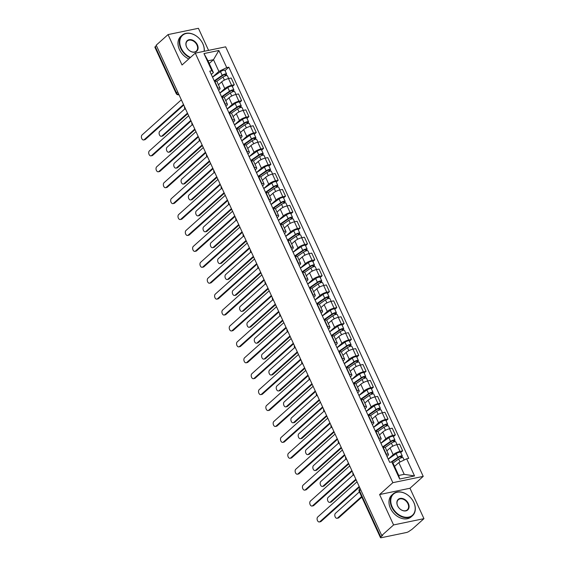 <?xml version="1.0" encoding="UTF-8"?>
<svg xmlns="http://www.w3.org/2000/svg" width="566" height="566" viewBox="0 0 566 566"><rect width="100%" height="100%" fill="white"/><g stroke="black" fill="none" stroke-linecap="round" stroke-linejoin="round"><path stroke-width="0.85" d="M208.571 50.381L198.411 28.3L168.045 34.59L156.209 45.181L381.746 535.535L393.582 524.944L423.955 518.654L409.968 488.253L423.227 476.381L225.657 46.837L195.284 53.133L392.854 482.678L379.595 494.543L393.582 524.944M423.955 518.654L412.119 529.245L409.395 531.078A2.328 0.623 155.3 0 1 406.43 532.507L381.371 537.7A2.328 0.623 155.3 0 1 380.444 537.608L359.184 491.387A2.328 0.623 -24.7 0 1 359.53 490.786L380.791 537A2.328 0.623 155.3 0 0 380.444 537.608M168.045 34.59L182.026 64.998L195.284 53.133M177.667 91.834L176.514 92.866A2.328 0.623 -24.7 0 0 176.168 93.475L154.907 47.254A2.328 0.623 -24.7 0 1 155.254 46.645L176.514 92.866A2.328 1.698 48.2 0 0 178.927 94.572M156.407 45.613L155.254 46.645M380.791 537L382.637 535.351L381.746 535.535M388.226 459.111L393.165 454.696A5.363 1.429 -24.7 0 1 399.971 451.406L402.674 450.84L399.575 444.112L396.872 444.671A5.363 1.429 155.3 0 0 390.066 447.961L386.826 450.861M388.467 454.434L385.368 447.699A5.363 1.429 155.3 0 0 383.239 447.494L386.33 454.229A5.363 1.429 -24.7 0 1 388.467 454.434A5.363 1.429 -24.7 0 1 387.675 455.835L386.995 456.437M400.721 452.588L402.674 450.84M380.904 443.199L385.842 438.777A5.363 1.429 -24.7 0 1 392.648 435.487L395.351 434.929L392.252 428.193L389.55 428.752A5.363 1.429 155.3 0 0 382.743 432.042L379.503 434.943M378.689 438.381L379.015 438.31A5.363 1.429 -24.7 0 1 381.144 438.516A5.363 1.429 -24.7 0 1 380.352 439.916L379.673 440.525M393.398 436.676L395.351 434.929M381.144 438.516L378.053 431.787A5.363 1.429 155.3 0 0 375.916 431.575L375.591 431.646M373.581 427.28L378.52 422.859A5.363 1.429 -24.7 0 1 385.326 419.569L388.028 419.01L384.93 412.274L382.234 412.833A5.363 1.429 155.3 0 0 375.421 416.13L372.18 419.024M371.367 422.462L371.692 422.392A5.363 1.429 -24.7 0 1 373.829 422.604A5.363 1.429 -24.7 0 1 373.029 423.998L372.35 424.606M386.076 420.757L388.028 419.01M373.829 422.604L370.73 415.868A5.363 1.429 155.3 0 0 368.593 415.663L368.268 415.727M366.259 411.362L371.197 406.947A5.363 1.429 -24.7 0 1 378.01 403.65L380.706 403.091L377.614 396.363L374.911 396.922A5.363 1.429 155.3 0 0 368.105 400.212L364.858 403.112M364.044 406.544L364.37 406.48A5.363 1.429 -24.7 0 1 366.506 406.685A5.363 1.429 -24.7 0 1 365.707 408.079L365.035 408.687M378.753 404.839L380.706 403.091M366.506 406.685L363.407 399.95A5.363 1.429 155.3 0 0 361.271 399.745L360.945 399.808M358.943 395.45L363.881 391.028A5.363 1.429 -24.7 0 1 370.688 387.738L373.39 387.179L370.291 380.444L367.589 381.003A5.363 1.429 155.3 0 0 360.783 384.293L357.542 387.194M356.721 390.632L357.047 390.561A5.363 1.429 -24.7 0 1 359.184 390.766A5.363 1.429 -24.7 0 1 358.391 392.167L357.712 392.769M371.438 388.927L373.39 387.179M359.184 390.766L356.085 384.038A5.363 1.429 155.3 0 0 353.955 383.826L353.63 383.897M351.62 379.531L356.559 375.109A5.363 1.429 -24.7 0 1 363.365 371.82L366.068 371.261L362.969 364.525L360.266 365.084A5.363 1.429 155.3 0 0 353.46 368.374L350.22 371.275M349.406 374.713L349.731 374.642A5.363 1.429 -24.7 0 1 351.861 374.855A5.363 1.429 -24.7 0 1 351.069 376.248L350.389 376.857M364.115 373.008L366.068 371.261M351.861 374.855L348.769 368.119A5.363 1.429 155.3 0 0 346.633 367.907L346.307 367.978M344.298 363.613L349.236 359.198A5.363 1.429 -24.7 0 1 356.042 355.901L358.745 355.342L355.646 348.606L352.951 349.172A5.363 1.429 155.3 0 0 346.137 352.462L342.897 355.363M342.083 358.794L342.409 358.731A5.363 1.429 -24.7 0 1 344.545 358.936A5.363 1.429 -24.7 0 1 343.746 360.33L343.067 360.938M356.792 357.089L358.745 355.342M344.545 358.936L341.447 352.201A5.363 1.429 155.3 0 0 339.31 351.995L338.984 352.059M336.975 347.694L341.914 343.279A5.363 1.429 -24.7 0 1 348.727 339.989L351.422 339.43L348.331 332.695L345.628 333.254A5.363 1.429 155.3 0 0 338.822 336.544L335.574 339.444M334.761 342.876L335.086 342.812A5.363 1.429 -24.7 0 1 337.223 343.017A5.363 1.429 -24.7 0 1 336.423 344.418L335.751 345.019M349.47 341.178L351.422 339.43M337.223 343.017L334.124 336.282A5.363 1.429 155.3 0 0 331.987 336.077L331.662 336.147M329.66 331.782L334.598 327.36A5.363 1.429 -24.7 0 1 341.404 324.07L344.107 323.511L341.008 316.776L338.305 317.335A5.363 1.429 155.3 0 0 331.499 320.625L328.259 323.526M327.438 326.964L327.764 326.893A5.363 1.429 -24.7 0 1 329.9 327.106A5.363 1.429 -24.7 0 1 329.108 328.499L328.429 329.108M342.154 325.259L344.107 323.511M329.9 327.106L326.801 320.37A5.363 1.429 155.3 0 0 324.672 320.158L324.346 320.229M322.337 315.863L327.275 311.442A5.363 1.429 -24.7 0 1 334.082 308.152L336.784 307.593L333.685 300.857L330.983 301.416A5.363 1.429 155.3 0 0 324.176 304.713L320.936 307.614M320.123 311.045L320.448 310.975A5.363 1.429 -24.7 0 1 322.578 311.187A5.363 1.429 -24.7 0 1 321.785 312.581L321.106 313.189M334.831 309.34L336.784 307.593M322.578 311.187L319.486 304.451A5.363 1.429 155.3 0 0 317.349 304.246L317.024 304.31M315.014 299.945L319.953 295.53A5.363 1.429 -24.7 0 1 326.759 292.233L329.462 291.674L326.363 284.946L323.667 285.505A5.363 1.429 155.3 0 0 316.854 288.794L313.614 291.695M312.8 295.127L313.125 295.063A5.363 1.429 -24.7 0 1 315.262 295.268A5.363 1.429 -24.7 0 1 314.463 296.662L313.783 297.27M327.509 293.421L329.462 291.674M315.262 295.268L312.163 288.533A5.363 1.429 155.3 0 0 310.026 288.327L309.701 288.398M307.692 284.033L312.63 279.611A5.363 1.429 -24.7 0 1 319.443 276.321L322.139 275.762L319.047 269.027L316.344 269.586A5.363 1.429 155.3 0 0 309.538 272.876L306.298 275.776M305.477 279.215L305.803 279.144A5.363 1.429 -24.7 0 1 307.939 279.349A5.363 1.429 -24.7 0 1 307.14 280.75L306.468 281.359M320.186 277.51L322.139 275.762M307.939 279.349L304.841 272.621A5.363 1.429 155.3 0 0 302.704 272.409L302.378 272.479M300.376 268.114L305.315 263.692A5.363 1.429 -24.7 0 1 312.121 260.402L314.823 259.844L311.725 253.108L309.022 253.667A5.363 1.429 155.3 0 0 302.216 256.964L298.975 259.858M298.155 263.296L298.48 263.225A5.363 1.429 -24.7 0 1 300.617 263.438A5.363 1.429 -24.7 0 1 299.824 264.831L299.145 265.44M312.871 261.591L314.823 259.844M300.617 263.438L297.518 256.702A5.363 1.429 155.3 0 0 295.388 256.497L295.063 256.561M293.054 252.195L297.992 247.781A5.363 1.429 -24.7 0 1 304.798 244.484L307.501 243.925L304.402 237.196L301.699 237.755A5.363 1.429 155.3 0 0 294.893 241.045L291.653 243.946M290.839 247.377L291.165 247.314A5.363 1.429 -24.7 0 1 293.294 247.519A5.363 1.429 -24.7 0 1 292.502 248.913L291.823 249.521M305.548 245.672L307.501 243.925M293.294 247.519L290.202 240.783A5.363 1.429 155.3 0 0 288.066 240.578L287.74 240.642M285.731 236.284L290.669 231.862A5.363 1.429 -24.7 0 1 297.475 228.572L300.178 228.013L297.079 221.278L294.384 221.837A5.363 1.429 155.3 0 0 287.57 225.126L284.33 228.027M283.516 231.459L283.842 231.395A5.363 1.429 -24.7 0 1 285.979 231.6A5.363 1.429 -24.7 0 1 285.179 233.001L284.5 233.602M298.225 229.761L300.178 228.013M285.979 231.6L282.88 224.872A5.363 1.429 155.3 0 0 280.743 224.66L280.418 224.73M278.408 220.365L283.347 215.943A5.363 1.429 -24.7 0 1 290.16 212.653L292.855 212.094L289.764 205.359L287.061 205.918A5.363 1.429 155.3 0 0 280.255 209.208L277.015 212.109M276.194 215.547L276.519 215.476A5.363 1.429 -24.7 0 1 278.656 215.688A5.363 1.429 -24.7 0 1 277.856 217.082L277.184 217.691M290.903 213.842L292.855 212.094M278.656 215.688L275.557 208.953A5.363 1.429 155.3 0 0 273.42 208.741L273.095 208.812M271.093 204.446L276.031 200.031A5.363 1.429 -24.7 0 1 282.837 196.735L285.54 196.176L282.441 189.44L279.738 189.999A5.363 1.429 155.3 0 0 272.932 193.296L269.692 196.197M268.871 199.628L269.197 199.565A5.363 1.429 -24.7 0 1 271.333 199.77A5.363 1.429 -24.7 0 1 270.541 201.163L269.862 201.772M283.587 197.923L285.54 196.176M271.333 199.77L268.234 193.034A5.363 1.429 155.3 0 0 266.105 192.829L265.779 192.893M263.77 188.528L268.709 184.113A5.363 1.429 -24.7 0 1 275.515 180.823L278.217 180.257L275.118 173.529L272.416 174.087A5.363 1.429 155.3 0 0 265.61 177.377L262.369 180.278M261.556 183.709L261.881 183.646A5.363 1.429 -24.7 0 1 264.011 183.851A5.363 1.429 -24.7 0 1 263.218 185.252L262.539 185.853M276.265 182.004L278.217 180.257M264.011 183.851L260.919 177.116A5.363 1.429 155.3 0 0 258.782 176.91L258.457 176.981M256.448 172.616L261.386 168.194A5.363 1.429 -24.7 0 1 268.192 164.904L270.895 164.345L267.796 157.61L265.1 158.169A5.363 1.429 155.3 0 0 258.287 161.459L255.047 164.359M254.233 167.798L254.559 167.727A5.363 1.429 -24.7 0 1 256.695 167.939A5.363 1.429 -24.7 0 1 255.896 169.333L255.216 169.941M268.942 166.093L270.895 164.345M256.695 167.939L253.596 161.204A5.363 1.429 155.3 0 0 251.46 160.992L251.134 161.062M249.125 156.697L254.063 152.275A5.363 1.429 -24.7 0 1 260.876 148.985L263.572 148.426L260.48 141.691L257.778 142.25A5.363 1.429 155.3 0 0 250.971 145.547L247.731 148.448M246.91 151.879L247.236 151.808A5.363 1.429 -24.7 0 1 249.373 152.021A5.363 1.429 -24.7 0 1 248.573 153.414L247.901 154.023M261.619 150.174L263.572 148.426M249.373 152.021L246.274 145.285A5.363 1.429 155.3 0 0 244.137 145.08L243.812 145.144M241.809 140.778L246.748 136.364A5.363 1.429 -24.7 0 1 253.554 133.067L256.257 132.508L253.158 125.779L250.455 126.338A5.363 1.429 155.3 0 0 243.649 129.628L240.409 132.529M239.588 135.96L239.913 135.897A5.363 1.429 -24.7 0 1 242.05 136.102A5.363 1.429 -24.7 0 1 241.257 137.496L240.578 138.104M254.304 134.255L256.257 132.508M242.05 136.102L238.951 129.366A5.363 1.429 155.3 0 0 236.821 129.161L236.496 129.225M234.487 124.867L239.425 120.445A5.363 1.429 -24.7 0 1 246.231 117.155L248.934 116.596L245.835 109.861L243.132 110.42A5.363 1.429 155.3 0 0 236.326 113.709L233.086 116.61M232.272 120.049L232.598 119.978A5.363 1.429 -24.7 0 1 234.727 120.183A5.363 1.429 -24.7 0 1 233.935 121.584L233.256 122.185M246.981 118.344L248.934 116.596M234.727 120.183L231.635 113.455A5.363 1.429 155.3 0 0 229.499 113.242L229.173 113.313M227.164 108.948L232.102 104.526A5.363 1.429 -24.7 0 1 238.909 101.236L241.611 100.677L238.512 93.942L235.817 94.501A5.363 1.429 155.3 0 0 229.004 97.791L225.763 100.691M224.95 104.13L225.275 104.059A5.363 1.429 -24.7 0 1 227.412 104.271A5.363 1.429 -24.7 0 1 226.612 105.665L225.933 106.274M239.659 102.425L241.611 100.677M227.412 104.271L224.313 97.536A5.363 1.429 155.3 0 0 222.176 97.331L221.851 97.394M219.841 93.029L224.78 88.614A5.363 1.429 -24.7 0 1 231.593 85.317L234.289 84.758L231.197 78.023L228.494 78.589A5.363 1.429 155.3 0 0 221.688 81.879L218.448 84.78M217.627 88.211L217.952 88.147A5.363 1.429 -24.7 0 1 220.089 88.353A5.363 1.429 -24.7 0 1 219.29 89.746L218.618 90.355M232.336 86.506L234.289 84.758M220.089 88.353L216.99 81.617A5.363 1.429 155.3 0 0 214.854 81.412L214.528 81.476M398.811 462.599L406.657 458.807L414.538 475.949L399.667 479.027L391.778 461.891L393.32 463.738L398.719 475.468L404.209 474.336L398.811 462.599L394.552 466.412M209.229 63.498L213.488 59.685L208.005 60.824L213.396 72.554L211.854 70.708L209.774 71.139L389.698 462.323L391.778 461.891M211.854 70.708L203.972 53.565L218.851 50.487L226.733 67.623L218.886 71.415L213.488 59.685L218.851 50.487M406.657 458.807L408.737 458.375L228.813 67.191L226.733 67.623M423.227 476.381L392.854 482.678M409.968 488.253L379.595 494.543M212.526 77.11L218.886 71.415M213.396 72.554L211.295 74.436M225.02 70.594L228.813 67.191M414.538 475.949L404.209 474.336M399.667 479.027L398.719 475.468M208.005 60.824L203.972 53.565M359.46 487.071L321.056 521.442A2.681 1.691 78.3 0 1 320.519 521.718L319.373 521.958A2.681 1.691 -101.7 0 0 319.903 521.675L359.198 486.512M357.04 481.815L317.745 516.984A2.681 1.691 -101.7 0 0 317.293 520.126A2.681 1.691 -101.7 0 0 319.373 521.958M392.825 463.144L398.697 459.054A2.915 0.778 -24.7 0 1 401.4 457.767A2.915 0.778 -24.7 0 1 403.091 457.745L404.138 460.024M391.927 462.061L398.804 457.271A1.401 0.375 -24.7 0 1 400.105 456.649A1.401 0.375 -24.7 0 1 400.912 456.642A1.401 0.375 -24.7 0 1 400.707 457.003L401.096 457.859M359.41 491.875L335.454 513.312A2.681 1.691 -101.7 0 0 335.001 516.454A2.681 1.691 -101.7 0 0 337.081 518.286A2.681 1.691 -101.7 0 0 337.619 518.01L361.568 496.573M391.148 462.019L397.898 457.321A2.915 0.778 -24.7 0 1 400.601 456.033A2.915 0.778 -24.7 0 1 402.292 456.012A2.915 0.778 -24.7 0 1 401.86 456.769L402.228 457.576M388.255 459.182L396.207 453.642A2.915 0.778 -24.7 0 1 398.91 452.354A2.915 0.778 -24.7 0 1 400.601 452.333L402.292 456.012M361.83 497.132L338.765 517.77A2.681 1.691 78.3 0 1 338.235 518.046L337.081 518.286M400.502 456.564L400.707 457.003L401.86 456.769M352.137 471.153L313.734 505.523A2.681 1.691 78.3 0 1 313.203 505.799L312.05 506.039A2.681 1.691 -101.7 0 0 312.588 505.763L351.875 470.594M349.717 465.903L310.43 501.066A2.681 1.691 -101.7 0 0 309.97 504.207A2.681 1.691 -101.7 0 0 312.05 506.039M344.814 455.241L306.418 489.604A2.681 1.691 78.3 0 1 305.881 489.88L304.727 490.121A2.681 1.691 -101.7 0 0 305.265 489.845L344.56 454.675M342.402 449.984L303.107 485.154A2.681 1.691 -101.7 0 0 302.647 488.295A2.681 1.691 -101.7 0 0 304.727 490.121M385.135 447.48L391.375 443.136A2.915 0.778 -24.7 0 1 394.077 441.848A2.915 0.778 -24.7 0 1 395.768 441.827L397.056 444.628M382.828 447.381L391.488 441.353A1.401 0.375 -24.7 0 1 392.783 440.737A1.401 0.375 -24.7 0 1 393.596 440.723A1.401 0.375 -24.7 0 1 393.384 441.091L393.78 441.947M353.325 474.853L328.139 497.401A2.681 1.691 -101.7 0 0 327.679 500.542A2.681 1.691 -101.7 0 0 329.759 502.367A2.681 1.691 -101.7 0 0 330.296 502.092L355.844 479.225M382.623 446.942L390.575 441.402A2.915 0.778 -24.7 0 1 393.278 440.115A2.915 0.778 -24.7 0 1 394.969 440.093A2.915 0.778 -24.7 0 1 394.537 440.85L394.912 441.664M380.932 443.27L388.892 437.73A2.915 0.778 -24.7 0 1 391.594 436.443A2.915 0.778 -24.7 0 1 393.278 436.421L394.969 440.093M356.106 479.784L331.443 501.851A2.681 1.691 78.3 0 1 330.912 502.134L329.759 502.367M393.179 440.645L393.384 441.091L394.537 440.85M377.819 431.561L384.052 427.217A2.915 0.778 -24.7 0 1 386.755 425.929A2.915 0.778 -24.7 0 1 388.446 425.908L389.733 428.717M375.506 431.462L384.165 425.434A1.401 0.375 -24.7 0 1 385.46 424.818A1.401 0.375 -24.7 0 1 386.274 424.811A1.401 0.375 -24.7 0 1 386.062 425.172L386.458 426.028M346.003 458.941L320.816 481.482A2.681 1.691 -101.7 0 0 320.363 484.623A2.681 1.691 -101.7 0 0 322.436 486.456A2.681 1.691 -101.7 0 0 322.974 486.173L348.529 463.306M375.3 431.023L383.26 425.483A2.915 0.778 -24.7 0 1 385.962 424.196A2.915 0.778 -24.7 0 1 387.646 424.175A2.915 0.778 -24.7 0 1 387.215 424.932L387.59 425.745M373.617 427.351L381.569 421.812A2.915 0.778 -24.7 0 1 384.272 420.524A2.915 0.778 -24.7 0 1 385.962 420.503L387.646 424.175M348.783 463.865L324.127 485.939A2.681 1.691 78.3 0 1 323.589 486.215L322.436 486.456M385.863 424.726L386.062 425.172L387.215 424.932M413.781 502.417A14.214 10.358 48.2 0 0 397.254 492.208A14.214 10.358 48.2 0 0 392.174 506.895A14.214 10.358 48.2 0 0 408.702 517.105A14.214 10.358 48.2 0 0 413.781 502.417M391.736 507.108A14.567 10.613 -131.8 0 1 393.087 493.962A14.567 10.613 -131.8 0 1 413.866 502.523A14.567 10.613 -131.8 0 1 412.515 515.668A14.567 10.613 -131.8 0 1 391.736 507.108M408.383 503.535A7.11 5.179 -131.8 0 1 405.843 510.879A7.11 5.179 -131.8 0 1 397.58 505.778A7.11 5.179 -131.8 0 1 400.12 498.434A7.11 5.179 -131.8 0 1 408.383 503.535M397.665 505.877A6.757 4.924 48.2 0 0 407.308 509.853A6.757 4.924 48.2 0 0 407.937 503.754A6.757 4.924 48.2 0 0 398.294 499.778A6.757 4.924 48.2 0 0 397.665 505.877M374.225 524.088A14.567 10.613 -131.8 0 1 373.779 523.182A14.567 10.613 -131.8 0 1 373.383 522.262M412.515 515.668L411.206 516.843A14.567 10.613 -131.8 0 1 390.427 508.282A14.567 10.613 -131.8 0 1 391.778 495.13L393.087 493.962M204.114 51.301A14.214 10.358 48.2 0 0 202.791 43.695A14.214 10.358 48.2 0 0 186.264 33.486A14.214 10.358 48.2 0 0 181.184 48.167A14.214 10.358 48.2 0 0 190.494 57.414M190.098 57.774A14.567 10.613 -131.8 0 1 180.745 48.386A14.567 10.613 -131.8 0 1 182.096 35.233A14.567 10.613 -131.8 0 1 202.883 43.794A14.567 10.613 -131.8 0 1 204.269 51.265M197.393 44.813A7.11 5.179 -131.8 0 1 194.853 52.157A7.11 5.179 -131.8 0 1 186.589 47.049A7.11 5.179 -131.8 0 1 189.129 39.705A7.11 5.179 -131.8 0 1 197.393 44.813M186.674 47.155A6.757 4.924 48.2 0 0 196.317 51.124A6.757 4.924 48.2 0 0 196.947 45.025A6.757 4.924 48.2 0 0 187.304 41.056A6.757 4.924 48.2 0 0 186.674 47.155M163.234 65.359A14.567 10.613 -131.8 0 1 162.789 64.453A14.567 10.613 -131.8 0 1 162.392 63.533M188.789 58.949A14.567 10.613 -131.8 0 1 179.436 49.553A14.567 10.613 -131.8 0 1 180.787 36.408L182.096 35.233M337.492 439.322L299.096 473.685A2.681 1.691 78.3 0 1 298.558 473.968L297.405 474.202A2.681 1.691 -101.7 0 0 297.942 473.926L337.237 438.763M335.079 434.065L295.785 469.235A2.681 1.691 -101.7 0 0 295.332 472.377A2.681 1.691 -101.7 0 0 297.405 474.202M330.176 423.403L291.773 457.774A2.681 1.691 78.3 0 1 291.235 458.05L290.089 458.29A2.681 1.691 -101.7 0 0 290.62 458.007L329.914 422.844M327.756 418.147L288.462 453.316A2.681 1.691 -101.7 0 0 288.009 456.458A2.681 1.691 -101.7 0 0 290.089 458.29M322.853 407.485L284.45 441.855A2.681 1.691 78.3 0 1 283.92 442.131L282.767 442.371A2.681 1.691 -101.7 0 0 283.304 442.096L322.592 406.926M320.434 402.235L281.146 437.398A2.681 1.691 -101.7 0 0 280.686 440.546A2.681 1.691 -101.7 0 0 282.767 442.371M370.497 415.649L376.737 411.305A2.915 0.778 -24.7 0 1 379.439 410.017A2.915 0.778 -24.7 0 1 381.123 409.996L382.418 412.798M368.183 415.55L376.843 409.522A1.401 0.375 -24.7 0 1 378.145 408.9A1.401 0.375 -24.7 0 1 378.951 408.893A1.401 0.375 -24.7 0 1 378.746 409.253L379.135 410.109M338.68 443.022L313.493 465.563A2.681 1.691 -101.7 0 0 313.04 468.705A2.681 1.691 -101.7 0 0 315.12 470.537A2.681 1.691 -101.7 0 0 315.651 470.261L341.206 447.388M367.985 415.104L375.937 409.572A2.915 0.778 -24.7 0 1 378.64 408.284A2.915 0.778 -24.7 0 1 380.331 408.256A2.915 0.778 -24.7 0 1 379.892 409.02L380.267 409.826M366.294 411.432L374.246 405.893A2.915 0.778 -24.7 0 1 376.949 404.605A2.915 0.778 -24.7 0 1 378.64 404.584L380.331 408.256M341.461 447.947L316.804 470.021A2.681 1.691 78.3 0 1 316.267 470.296L315.12 470.537M378.541 408.815L378.746 409.253L379.892 409.02M363.174 399.73L369.414 395.386A2.915 0.778 -24.7 0 1 372.117 394.099A2.915 0.778 -24.7 0 1 373.808 394.077L375.095 396.879M360.867 399.631L369.52 393.603A1.401 0.375 -24.7 0 1 370.822 392.988A1.401 0.375 -24.7 0 1 371.629 392.974A1.401 0.375 -24.7 0 1 371.423 393.342L371.812 394.198M331.365 427.104L306.171 449.652A2.681 1.691 -101.7 0 0 305.718 452.793A2.681 1.691 -101.7 0 0 307.798 454.618A2.681 1.691 -101.7 0 0 308.336 454.342L333.883 431.469M360.662 399.193L368.615 393.653A2.915 0.778 -24.7 0 1 371.317 392.365A2.915 0.778 -24.7 0 1 373.008 392.344A2.915 0.778 -24.7 0 1 372.577 393.101L372.944 393.915M358.971 395.514L366.924 389.981A2.915 0.778 -24.7 0 1 369.626 388.693A2.915 0.778 -24.7 0 1 371.317 388.672L373.008 392.344M334.145 432.035L309.482 454.102A2.681 1.691 78.3 0 1 308.951 454.378L307.798 454.618M371.218 392.896L371.423 393.342L372.577 393.101M355.851 383.812L362.091 379.468A2.915 0.778 -24.7 0 1 364.794 378.18A2.915 0.778 -24.7 0 1 366.485 378.159L367.773 380.968M353.545 383.713L362.205 377.685A1.401 0.375 -24.7 0 1 363.499 377.069A1.401 0.375 -24.7 0 1 364.313 377.055A1.401 0.375 -24.7 0 1 364.101 377.423L364.497 378.279M324.042 411.192L298.855 433.733A2.681 1.691 -101.7 0 0 298.395 436.874A2.681 1.691 -101.7 0 0 300.475 438.7A2.681 1.691 -101.7 0 0 301.013 438.424L326.561 415.557M353.34 383.274L361.292 377.734A2.915 0.778 -24.7 0 1 363.995 376.447A2.915 0.778 -24.7 0 1 365.686 376.425A2.915 0.778 -24.7 0 1 365.254 377.182L365.629 377.996M351.649 379.602L359.608 374.062A2.915 0.778 -24.7 0 1 362.311 372.775A2.915 0.778 -24.7 0 1 363.995 372.753L365.686 376.425M326.823 416.116L302.159 438.19A2.681 1.691 78.3 0 1 301.628 438.466L300.475 438.7M363.896 376.977L364.101 377.423L365.254 377.182M315.531 391.573L277.135 425.936A2.681 1.691 78.3 0 1 276.597 426.219L275.444 426.453A2.681 1.691 -101.7 0 0 275.982 426.177L315.276 391.007M313.118 386.316L273.824 421.486A2.681 1.691 -101.7 0 0 273.364 424.627A2.681 1.691 -101.7 0 0 275.444 426.453M348.536 367.893L354.769 363.556A2.915 0.778 -24.7 0 1 357.471 362.268A2.915 0.778 -24.7 0 1 359.162 362.24L360.45 365.049M346.222 367.801L354.882 361.773A1.401 0.375 -24.7 0 1 356.177 361.15A1.401 0.375 -24.7 0 1 356.99 361.143A1.401 0.375 -24.7 0 1 356.778 361.504L357.174 362.36M316.719 395.273L291.532 417.814A2.681 1.691 -101.7 0 0 291.08 420.955A2.681 1.691 -101.7 0 0 293.153 422.788A2.681 1.691 -101.7 0 0 293.69 422.512L319.245 399.638M346.024 367.355L353.976 361.815A2.915 0.778 -24.7 0 1 356.679 360.528A2.915 0.778 -24.7 0 1 358.363 360.507A2.915 0.778 -24.7 0 1 357.931 361.271L358.306 362.077M344.333 363.683L352.285 358.144A2.915 0.778 -24.7 0 1 354.988 356.856A2.915 0.778 -24.7 0 1 356.679 356.835L358.363 360.507M319.5 400.197L294.844 422.271A2.681 1.691 78.3 0 1 294.306 422.547L293.153 422.788M356.58 361.066L356.778 361.504L357.931 361.271M308.208 375.654L269.812 410.025A2.681 1.691 78.3 0 1 269.275 410.3L268.121 410.541A2.681 1.691 -101.7 0 0 268.659 410.258L307.954 375.095M305.796 370.397L266.501 405.567A2.681 1.691 -101.7 0 0 266.048 408.709A2.681 1.691 -101.7 0 0 268.121 410.541M341.213 351.981L347.453 347.637A2.915 0.778 -24.7 0 1 350.156 346.35A2.915 0.778 -24.7 0 1 351.84 346.328L353.134 349.13M338.9 351.882L347.559 345.854A1.401 0.375 -24.7 0 1 348.861 345.239A1.401 0.375 -24.7 0 1 349.668 345.225A1.401 0.375 -24.7 0 1 349.463 345.593L349.852 346.442M309.397 379.354L284.21 401.895A2.681 1.691 -101.7 0 0 283.757 405.044A2.681 1.691 -101.7 0 0 285.837 406.869A2.681 1.691 -101.7 0 0 286.368 406.593L311.923 383.72M338.701 351.436L346.654 345.904A2.915 0.778 -24.7 0 1 349.356 344.616A2.915 0.778 -24.7 0 1 351.047 344.595A2.915 0.778 -24.7 0 1 350.609 345.352L350.984 346.159M337.011 347.765L344.963 342.232A2.915 0.778 -24.7 0 1 347.666 340.944A2.915 0.778 -24.7 0 1 349.356 340.916L351.047 344.595M312.177 384.286L287.521 406.353A2.681 1.691 78.3 0 1 286.983 406.629L285.837 406.869M349.257 345.147L349.463 345.593L350.609 345.352M300.893 359.735L262.49 394.106A2.681 1.691 78.3 0 1 261.952 394.382L260.806 394.622A2.681 1.691 -101.7 0 0 261.336 394.346L300.631 359.177M298.473 354.486L259.178 389.649A2.681 1.691 -101.7 0 0 258.726 392.79A2.681 1.691 -101.7 0 0 260.806 394.622M333.89 336.062L340.131 331.718A2.915 0.778 -24.7 0 1 342.833 330.431A2.915 0.778 -24.7 0 1 344.524 330.41L345.812 333.211M331.584 335.963L340.237 329.936A1.401 0.375 -24.7 0 1 341.539 329.32A1.401 0.375 -24.7 0 1 342.345 329.306A1.401 0.375 -24.7 0 1 342.14 329.674L342.536 330.53M302.081 363.436L276.887 385.984A2.681 1.691 -101.7 0 0 276.434 389.125A2.681 1.691 -101.7 0 0 278.514 390.95A2.681 1.691 -101.7 0 0 279.052 390.674L304.6 367.808M331.379 335.525L339.331 329.985A2.915 0.778 -24.7 0 1 342.034 328.697A2.915 0.778 -24.7 0 1 343.725 328.676A2.915 0.778 -24.7 0 1 343.293 329.433L343.661 330.247M329.688 331.853L337.64 326.313A2.915 0.778 -24.7 0 1 340.343 325.025A2.915 0.778 -24.7 0 1 342.034 325.004L343.725 328.676M304.862 368.367L280.198 390.434A2.681 1.691 78.3 0 1 279.668 390.717L278.514 390.95M341.935 329.228L342.14 329.674L343.293 329.433M293.57 343.824L255.167 378.187A2.681 1.691 78.3 0 1 254.636 378.47L253.483 378.704A2.681 1.691 -101.7 0 0 254.021 378.428L293.308 343.258M291.15 338.567L251.863 373.737A2.681 1.691 -101.7 0 0 251.403 376.878A2.681 1.691 -101.7 0 0 253.483 378.704M326.568 320.144L332.808 315.8A2.915 0.778 -24.7 0 1 335.511 314.512A2.915 0.778 -24.7 0 1 337.202 314.491L338.489 317.3M324.261 320.052L332.921 314.024A1.401 0.375 -24.7 0 1 334.216 313.401A1.401 0.375 -24.7 0 1 335.03 313.394A1.401 0.375 -24.7 0 1 334.817 313.755L335.214 314.611M294.759 347.524L269.572 370.065A2.681 1.691 -101.7 0 0 269.112 373.206A2.681 1.691 -101.7 0 0 271.192 375.039A2.681 1.691 -101.7 0 0 271.73 374.756L297.277 351.889M324.056 319.606L332.009 314.066A2.915 0.778 -24.7 0 1 334.711 312.779A2.915 0.778 -24.7 0 1 336.402 312.757A2.915 0.778 -24.7 0 1 335.971 313.514L336.346 314.328M322.365 315.934L330.325 310.394A2.915 0.778 -24.7 0 1 333.027 309.107A2.915 0.778 -24.7 0 1 334.711 309.086L336.402 312.757M297.539 352.448L272.883 374.522A2.681 1.691 78.3 0 1 272.345 374.798L271.192 375.039M334.612 313.309L334.817 313.755L335.971 313.514M286.247 327.905L247.851 362.275A2.681 1.691 78.3 0 1 247.314 362.551L246.16 362.792A2.681 1.691 -101.7 0 0 246.698 362.509L285.993 327.346M283.835 322.648L244.54 357.818A2.681 1.691 -101.7 0 0 244.08 360.959A2.681 1.691 -101.7 0 0 246.16 362.792M319.252 304.232L325.485 299.888A2.915 0.778 -24.7 0 1 328.188 298.6A2.915 0.778 -24.7 0 1 329.879 298.579L331.167 301.381M316.939 304.133L325.599 298.105A1.401 0.375 -24.7 0 1 326.893 297.483A1.401 0.375 -24.7 0 1 327.707 297.475A1.401 0.375 -24.7 0 1 327.495 297.836L327.891 298.692M287.436 331.605L262.249 354.146A2.681 1.691 -101.7 0 0 261.796 357.288A2.681 1.691 -101.7 0 0 263.869 359.12A2.681 1.691 -101.7 0 0 264.407 358.844L289.962 335.971M316.741 303.687L324.693 298.155A2.915 0.778 -24.7 0 1 327.396 296.867A2.915 0.778 -24.7 0 1 329.079 296.846A2.915 0.778 -24.7 0 1 328.648 297.603L329.023 298.409M315.05 300.015L323.002 294.476A2.915 0.778 -24.7 0 1 325.705 293.188A2.915 0.778 -24.7 0 1 327.396 293.167L329.079 296.846M290.216 336.537L265.56 358.603A2.681 1.691 78.3 0 1 265.022 358.879L263.869 359.12M327.297 297.398L327.495 297.836L328.648 297.603M278.925 311.986L240.529 346.357A2.681 1.691 78.3 0 1 239.991 346.633L238.838 346.873A2.681 1.691 -101.7 0 0 239.376 346.597L278.67 311.427M276.512 306.737L237.218 341.899A2.681 1.691 -101.7 0 0 236.765 345.041A2.681 1.691 -101.7 0 0 238.838 346.873M311.93 288.313L318.17 283.969A2.915 0.778 -24.7 0 1 320.872 282.682A2.915 0.778 -24.7 0 1 322.556 282.66L323.851 285.462M309.623 288.214L318.276 282.186A1.401 0.375 -24.7 0 1 319.578 281.571A1.401 0.375 -24.7 0 1 320.384 281.557A1.401 0.375 -24.7 0 1 320.179 281.925L320.568 282.781M280.113 315.687L254.926 338.235A2.681 1.691 -101.7 0 0 254.474 341.376A2.681 1.691 -101.7 0 0 256.554 343.201A2.681 1.691 -101.7 0 0 257.084 342.925L282.639 320.059M309.418 287.776L317.37 282.236A2.915 0.778 -24.7 0 1 320.073 280.948A2.915 0.778 -24.7 0 1 321.764 280.927A2.915 0.778 -24.7 0 1 321.325 281.684L321.7 282.498M307.727 284.097L315.679 278.564A2.915 0.778 -24.7 0 1 318.382 277.276A2.915 0.778 -24.7 0 1 320.073 277.255L321.764 280.927M282.894 320.618L258.238 342.685A2.681 1.691 78.3 0 1 257.7 342.968L256.554 343.201M319.974 281.479L320.179 281.925L321.325 281.684M271.609 296.068L233.206 330.438A2.681 1.691 78.3 0 1 232.668 330.714L231.522 330.954A2.681 1.691 -101.7 0 0 232.053 330.678L271.347 295.509M269.19 290.818L229.895 325.981A2.681 1.691 -101.7 0 0 229.442 329.129A2.681 1.691 -101.7 0 0 231.522 330.954M304.607 272.395L310.847 268.051A2.915 0.778 -24.7 0 1 313.55 266.763A2.915 0.778 -24.7 0 1 315.241 266.742L316.528 269.55M302.301 272.296L310.953 266.268A1.401 0.375 -24.7 0 1 312.255 265.652A1.401 0.375 -24.7 0 1 313.062 265.645A1.401 0.375 -24.7 0 1 312.856 266.006L313.253 266.862M272.798 299.775L247.604 322.316A2.681 1.691 -101.7 0 0 247.151 325.457A2.681 1.691 -101.7 0 0 249.231 327.29A2.681 1.691 -101.7 0 0 249.769 327.007L275.317 304.14M302.095 271.857L310.048 266.317A2.915 0.778 -24.7 0 1 312.75 265.03A2.915 0.778 -24.7 0 1 314.441 265.008A2.915 0.778 -24.7 0 1 314.01 265.765L314.378 266.579M300.405 268.185L308.357 262.645A2.915 0.778 -24.7 0 1 311.059 261.358A2.915 0.778 -24.7 0 1 312.75 261.336L314.441 265.008M275.578 304.699L250.915 326.773A2.681 1.691 78.3 0 1 250.384 327.049L249.231 327.29M312.651 265.56L312.856 266.006L314.01 265.765M264.287 280.156L225.884 314.519A2.681 1.691 78.3 0 1 225.353 314.802L224.2 315.036A2.681 1.691 -101.7 0 0 224.737 314.76L264.032 279.59M261.867 274.899L222.58 310.069A2.681 1.691 -101.7 0 0 222.12 313.21A2.681 1.691 -101.7 0 0 224.2 315.036M297.284 256.483L303.525 252.139A2.915 0.778 -24.7 0 1 306.227 250.851A2.915 0.778 -24.7 0 1 307.918 250.83L309.206 253.632M294.978 256.384L303.638 250.356A1.401 0.375 -24.7 0 1 304.933 249.733A1.401 0.375 -24.7 0 1 305.746 249.726A1.401 0.375 -24.7 0 1 305.534 250.087L305.93 250.943M265.475 283.856L240.288 306.397A2.681 1.691 -101.7 0 0 239.828 309.538A2.681 1.691 -101.7 0 0 241.908 311.371A2.681 1.691 -101.7 0 0 242.446 311.095L267.994 288.221M294.773 255.938L302.725 250.405A2.915 0.778 -24.7 0 1 305.428 249.111A2.915 0.778 -24.7 0 1 307.119 249.09A2.915 0.778 -24.7 0 1 306.687 249.854L307.062 250.66M293.082 252.266L301.041 246.726A2.915 0.778 -24.7 0 1 303.744 245.439A2.915 0.778 -24.7 0 1 305.428 245.418L307.119 249.09M268.256 288.78L243.599 310.854A2.681 1.691 78.3 0 1 243.062 311.13L241.908 311.371M305.329 249.648L305.534 250.087L306.687 249.854M256.964 264.237L218.568 298.607A2.681 1.691 78.3 0 1 218.03 298.883L216.877 299.124A2.681 1.691 -101.7 0 0 217.415 298.841L256.709 263.678M254.551 258.98L215.257 294.15A2.681 1.691 -101.7 0 0 214.797 297.291A2.681 1.691 -101.7 0 0 216.877 299.124M289.969 240.564L296.202 236.22A2.915 0.778 -24.7 0 1 298.912 234.932A2.915 0.778 -24.7 0 1 300.596 234.911L301.883 237.713M287.655 240.465L296.315 234.437A1.401 0.375 -24.7 0 1 297.61 233.822A1.401 0.375 -24.7 0 1 298.423 233.808A1.401 0.375 -24.7 0 1 298.211 234.175L298.607 235.024M258.153 267.937L232.966 290.485A2.681 1.691 -101.7 0 0 232.513 293.627A2.681 1.691 -101.7 0 0 234.586 295.452A2.681 1.691 -101.7 0 0 235.123 295.176L260.678 272.303M287.457 240.026L295.41 234.487A2.915 0.778 -24.7 0 1 298.112 233.199A2.915 0.778 -24.7 0 1 299.796 233.178A2.915 0.778 -24.7 0 1 299.364 233.935L299.739 234.749M285.766 236.347L293.719 230.815A2.915 0.778 -24.7 0 1 296.421 229.527A2.915 0.778 -24.7 0 1 298.112 229.506L299.796 233.178M260.933 272.869L236.277 294.936A2.681 1.691 78.3 0 1 235.739 295.211L234.586 295.452M298.013 233.73L298.211 234.175L299.364 233.935M249.641 248.318L211.245 282.689A2.681 1.691 78.3 0 1 210.708 282.965L209.554 283.205A2.681 1.691 -101.7 0 0 210.092 282.929L249.387 247.759M247.229 243.069L207.934 278.231A2.681 1.691 -101.7 0 0 207.481 281.38A2.681 1.691 -101.7 0 0 209.554 283.205M282.646 224.645L288.886 220.301A2.915 0.778 -24.7 0 1 291.589 219.014A2.915 0.778 -24.7 0 1 293.273 218.992L294.568 221.794M280.34 224.546L288.993 218.518A1.401 0.375 -24.7 0 1 290.294 217.903A1.401 0.375 -24.7 0 1 291.101 217.889A1.401 0.375 -24.7 0 1 290.896 218.257L291.285 219.113M250.83 252.026L225.643 274.567A2.681 1.691 -101.7 0 0 225.19 277.708A2.681 1.691 -101.7 0 0 227.27 279.533A2.681 1.691 -101.7 0 0 227.801 279.257L253.356 256.391M280.135 224.108L288.087 218.568A2.915 0.778 -24.7 0 1 290.79 217.28A2.915 0.778 -24.7 0 1 292.481 217.259A2.915 0.778 -24.7 0 1 292.042 218.016L292.417 218.83M278.444 220.436L286.396 214.896A2.915 0.778 -24.7 0 1 289.099 213.608A2.915 0.778 -24.7 0 1 290.79 213.587L292.481 217.259M253.61 256.95L228.954 279.017A2.681 1.691 78.3 0 1 228.416 279.3L227.27 279.533M290.691 217.811L290.896 218.257L292.042 218.016M242.326 232.407L203.923 266.77A2.681 1.691 78.3 0 1 203.385 267.053L202.239 267.286A2.681 1.691 -101.7 0 0 202.77 267.01L242.064 231.841M239.906 227.15L200.612 262.32A2.681 1.691 -101.7 0 0 200.159 265.461A2.681 1.691 -101.7 0 0 202.239 267.286M275.324 208.727L281.564 204.39A2.915 0.778 -24.7 0 1 284.266 203.102A2.915 0.778 -24.7 0 1 285.957 203.074L287.245 205.882M273.017 208.635L281.67 202.607A1.401 0.375 -24.7 0 1 282.972 201.984A1.401 0.375 -24.7 0 1 283.778 201.977A1.401 0.375 -24.7 0 1 283.573 202.338L283.969 203.194M243.514 236.107L218.32 258.648A2.681 1.691 -101.7 0 0 217.868 261.789A2.681 1.691 -101.7 0 0 219.948 263.622A2.681 1.691 -101.7 0 0 220.485 263.339L246.033 240.472M272.812 208.189L280.764 202.649A2.915 0.778 -24.7 0 1 283.467 201.362A2.915 0.778 -24.7 0 1 285.158 201.34A2.915 0.778 -24.7 0 1 284.726 202.104L285.094 202.911M271.121 204.517L279.073 198.977A2.915 0.778 -24.7 0 1 281.776 197.69A2.915 0.778 -24.7 0 1 283.467 197.668L285.158 201.34M246.295 241.031L221.631 263.105A2.681 1.691 78.3 0 1 221.101 263.381L219.948 263.622M283.368 201.899L283.573 202.338L284.726 202.104M235.003 216.488L196.6 250.858A2.681 1.691 78.3 0 1 196.069 251.134L194.916 251.375A2.681 1.691 -101.7 0 0 195.454 251.092L234.749 215.929M232.584 211.231L193.296 246.401A2.681 1.691 -101.7 0 0 192.836 249.542A2.681 1.691 -101.7 0 0 194.916 251.375M268.008 192.815L274.241 188.471A2.915 0.778 -24.7 0 1 276.944 187.183A2.915 0.778 -24.7 0 1 278.635 187.162L279.922 189.964M265.695 192.716L274.354 186.688A1.401 0.375 -24.7 0 1 275.649 186.072A1.401 0.375 -24.7 0 1 276.463 186.058A1.401 0.375 -24.7 0 1 276.25 186.426L276.647 187.275M236.192 220.188L211.005 242.729A2.681 1.691 -101.7 0 0 210.545 245.877A2.681 1.691 -101.7 0 0 212.625 247.703A2.681 1.691 -101.7 0 0 213.163 247.427L238.71 224.553M265.489 192.27L273.442 186.738A2.915 0.778 -24.7 0 1 276.144 185.45A2.915 0.778 -24.7 0 1 277.835 185.429A2.915 0.778 -24.7 0 1 277.404 186.186L277.779 186.992M263.798 188.598L271.758 183.066A2.915 0.778 -24.7 0 1 274.46 181.771A2.915 0.778 -24.7 0 1 276.144 181.75L277.835 185.429M238.972 225.119L214.316 247.186A2.681 1.691 78.3 0 1 213.778 247.462L212.625 247.703M276.045 185.981L276.25 186.426L277.404 186.186M227.681 200.569L189.285 234.94A2.681 1.691 78.3 0 1 188.747 235.215L187.594 235.456A2.681 1.691 -101.7 0 0 188.131 235.18L227.426 200.01M225.268 195.32L185.973 230.482A2.681 1.691 -101.7 0 0 185.514 233.624A2.681 1.691 -101.7 0 0 187.594 235.456M260.685 176.896L266.919 172.552A2.915 0.778 -24.7 0 1 269.628 171.265A2.915 0.778 -24.7 0 1 271.312 171.243L272.6 174.045M258.372 176.797L267.032 170.769A1.401 0.375 -24.7 0 1 268.326 170.154A1.401 0.375 -24.7 0 1 269.14 170.14A1.401 0.375 -24.7 0 1 268.928 170.507L269.324 171.364M228.869 204.269L203.682 226.817A2.681 1.691 -101.7 0 0 203.229 229.959A2.681 1.691 -101.7 0 0 205.302 231.784A2.681 1.691 -101.7 0 0 205.84 231.508L231.395 208.642M258.174 176.359L266.126 170.819A2.915 0.778 -24.7 0 1 268.829 169.531A2.915 0.778 -24.7 0 1 270.513 169.51A2.915 0.778 -24.7 0 1 270.081 170.267L270.456 171.081M256.483 172.687L264.435 167.147A2.915 0.778 -24.7 0 1 267.138 165.859A2.915 0.778 -24.7 0 1 268.829 165.838L270.513 169.51M231.65 209.201L206.993 231.268A2.681 1.691 78.3 0 1 206.456 231.551L205.302 231.784M268.73 170.062L268.928 170.507L270.081 170.267M220.358 184.657L181.962 219.021A2.681 1.691 78.3 0 1 181.424 219.297L180.271 219.537A2.681 1.691 -101.7 0 0 180.809 219.261L220.103 184.091M217.945 179.401L178.651 214.571A2.681 1.691 -101.7 0 0 178.198 217.712A2.681 1.691 -101.7 0 0 180.271 219.537M253.363 160.977L259.603 156.633A2.915 0.778 -24.7 0 1 262.306 155.346A2.915 0.778 -24.7 0 1 263.989 155.325L265.284 158.133M251.056 160.878L259.709 154.858A1.401 0.375 -24.7 0 1 261.011 154.235A1.401 0.375 -24.7 0 1 261.817 154.228A1.401 0.375 -24.7 0 1 261.612 154.589L262.001 155.445M221.547 188.358L196.36 210.899A2.681 1.691 -101.7 0 0 195.907 214.04A2.681 1.691 -101.7 0 0 197.987 215.872A2.681 1.691 -101.7 0 0 198.517 215.589L224.072 192.723M250.851 160.44L258.804 154.9A2.915 0.778 -24.7 0 1 261.506 153.612A2.915 0.778 -24.7 0 1 263.197 153.591A2.915 0.778 -24.7 0 1 262.758 154.348L263.133 155.162M249.16 156.768L257.113 151.228A2.915 0.778 -24.7 0 1 259.815 149.94A2.915 0.778 -24.7 0 1 261.506 149.919L263.197 153.591M224.327 193.282L199.671 215.356A2.681 1.691 78.3 0 1 199.133 215.632L197.987 215.872M261.407 154.143L261.612 154.589L262.758 154.348M213.042 168.739L174.639 203.109A2.681 1.691 78.3 0 1 174.102 203.385L172.955 203.619A2.681 1.691 -101.7 0 0 173.486 203.343L212.781 168.18M210.623 163.482L171.328 198.652A2.681 1.691 -101.7 0 0 170.875 201.793A2.681 1.691 -101.7 0 0 172.955 203.619M246.04 145.066L252.28 140.722A2.915 0.778 -24.7 0 1 254.983 139.434A2.915 0.778 -24.7 0 1 256.674 139.413L257.962 142.215M243.734 144.967L252.386 138.939A1.401 0.375 -24.7 0 1 253.688 138.316A1.401 0.375 -24.7 0 1 254.495 138.309A1.401 0.375 -24.7 0 1 254.29 138.67L254.686 139.526M214.231 172.439L189.037 194.98A2.681 1.691 -101.7 0 0 188.584 198.121A2.681 1.691 -101.7 0 0 190.664 199.954A2.681 1.691 -101.7 0 0 191.202 199.678L216.75 176.804M243.529 144.521L251.481 138.988A2.915 0.778 -24.7 0 1 254.184 137.701A2.915 0.778 -24.7 0 1 255.874 137.672A2.915 0.778 -24.7 0 1 255.443 138.437L255.811 139.243M241.838 140.849L249.79 135.309A2.915 0.778 -24.7 0 1 252.493 134.022A2.915 0.778 -24.7 0 1 254.184 134.001L255.874 137.672M217.011 177.37L192.348 199.437A2.681 1.691 78.3 0 1 191.817 199.713L190.664 199.954M254.084 138.231L254.29 138.67L255.443 138.437M205.72 152.82L167.317 187.19A2.681 1.691 78.3 0 1 166.786 187.466L165.633 187.707A2.681 1.691 -101.7 0 0 166.171 187.431L205.465 152.261M203.3 147.563L164.013 182.733A2.681 1.691 -101.7 0 0 163.553 185.874A2.681 1.691 -101.7 0 0 165.633 187.707M238.725 129.147L244.958 124.803A2.915 0.778 -24.7 0 1 247.66 123.515A2.915 0.778 -24.7 0 1 249.351 123.494L250.639 126.296M236.411 129.048L245.071 123.02A1.401 0.375 -24.7 0 1 246.366 122.405A1.401 0.375 -24.7 0 1 247.179 122.39A1.401 0.375 -24.7 0 1 246.967 122.758L247.363 123.614M206.908 156.52L181.721 179.068A2.681 1.691 -101.7 0 0 181.261 182.21A2.681 1.691 -101.7 0 0 183.342 184.035A2.681 1.691 -101.7 0 0 183.879 183.759L209.434 160.893M236.206 128.609L244.158 123.07A2.915 0.778 -24.7 0 1 246.868 121.782A2.915 0.778 -24.7 0 1 248.552 121.761A2.915 0.778 -24.7 0 1 248.12 122.518L248.495 123.331M234.515 124.93L242.474 119.398A2.915 0.778 -24.7 0 1 245.177 118.11A2.915 0.778 -24.7 0 1 246.861 118.089L248.552 121.761M209.689 161.452L185.032 183.518A2.681 1.691 78.3 0 1 184.495 183.801L183.342 184.035M246.762 122.313L246.967 122.758L248.12 122.518M198.397 136.901L160.001 171.272A2.681 1.691 78.3 0 1 159.463 171.548L158.31 171.788A2.681 1.691 -101.7 0 0 158.848 171.512L198.142 136.342M195.985 131.652L156.69 166.814A2.681 1.691 -101.7 0 0 156.23 169.963A2.681 1.691 -101.7 0 0 158.31 171.788M231.402 113.228L237.635 108.884A2.915 0.778 -24.7 0 1 240.345 107.597A2.915 0.778 -24.7 0 1 242.029 107.575L243.316 110.384M229.089 113.129L237.748 107.101A1.401 0.375 -24.7 0 1 239.043 106.486A1.401 0.375 -24.7 0 1 239.857 106.479A1.401 0.375 -24.7 0 1 239.644 106.84L240.041 107.696M199.586 140.609L174.399 163.149A2.681 1.691 -101.7 0 0 173.946 166.291A2.681 1.691 -101.7 0 0 176.019 168.123A2.681 1.691 -101.7 0 0 176.557 167.84L202.112 144.974M228.89 112.691L236.843 107.151A2.915 0.778 -24.7 0 1 239.545 105.863A2.915 0.778 -24.7 0 1 241.229 105.842A2.915 0.778 -24.7 0 1 240.798 106.599L241.173 107.413M227.199 109.019L235.152 103.479A2.915 0.778 -24.7 0 1 237.854 102.191A2.915 0.778 -24.7 0 1 239.545 102.17L241.229 105.842M202.366 145.533L177.71 167.607A2.681 1.691 78.3 0 1 177.172 167.883L176.019 168.123M239.446 106.394L239.644 106.84L240.798 106.599M191.075 120.99L152.679 155.353A2.681 1.691 78.3 0 1 152.141 155.636L150.988 155.869A2.681 1.691 -101.7 0 0 151.525 155.593L190.82 120.424M188.662 115.733L149.367 150.903A2.681 1.691 -101.7 0 0 148.915 154.044A2.681 1.691 -101.7 0 0 150.988 155.869M224.079 97.317L230.32 92.973A2.915 0.778 -24.7 0 1 233.022 91.685A2.915 0.778 -24.7 0 1 234.706 91.664L236.001 94.465M221.773 97.218L230.426 91.19A1.401 0.375 -24.7 0 1 231.727 90.567A1.401 0.375 -24.7 0 1 232.534 90.56A1.401 0.375 -24.7 0 1 232.329 90.921L232.718 91.777M192.263 124.69L167.076 147.231A2.681 1.691 -101.7 0 0 166.623 150.372A2.681 1.691 -101.7 0 0 168.703 152.204A2.681 1.691 -101.7 0 0 169.234 151.929L194.789 129.055M221.568 96.772L229.52 91.232A2.915 0.778 -24.7 0 1 232.223 89.944A2.915 0.778 -24.7 0 1 233.914 89.923A2.915 0.778 -24.7 0 1 233.475 90.687L233.85 91.494M219.877 93.1L227.829 87.56A2.915 0.778 -24.7 0 1 230.532 86.273A2.915 0.778 -24.7 0 1 232.223 86.251L233.914 89.923M195.044 129.614L170.387 151.688A2.681 1.691 78.3 0 1 169.85 151.964L168.703 152.204M232.124 90.482L232.329 90.921L233.475 90.687M183.759 105.071L145.356 139.441A2.681 1.691 78.3 0 1 144.818 139.717L143.672 139.958A2.681 1.691 -101.7 0 0 144.203 139.675L183.497 104.512M181.339 99.814L142.045 134.984A2.681 1.691 -101.7 0 0 141.592 138.125A2.681 1.691 -101.7 0 0 143.672 139.958M216.757 81.398L222.997 77.054A2.915 0.778 -24.7 0 1 225.7 75.766A2.915 0.778 -24.7 0 1 227.391 75.745L228.678 78.547M214.45 81.299L223.103 75.271A1.401 0.375 -24.7 0 1 224.405 74.655A1.401 0.375 -24.7 0 1 225.211 74.641A1.401 0.375 -24.7 0 1 225.006 75.009L225.402 75.858M184.948 108.771L159.754 131.312A2.681 1.691 -101.7 0 0 159.301 134.46A2.681 1.691 -101.7 0 0 161.381 136.286A2.681 1.691 -101.7 0 0 161.918 136.01L187.466 113.136M214.245 80.853L222.197 75.32A2.915 0.778 -24.7 0 1 224.9 74.033A2.915 0.778 -24.7 0 1 226.591 74.012A2.915 0.778 -24.7 0 1 226.159 74.769L226.527 75.575M212.554 77.181L220.507 71.649A2.915 0.778 -24.7 0 1 223.209 70.361A2.915 0.778 -24.7 0 1 224.9 70.333L226.591 74.012M187.728 113.702L163.065 135.769A2.681 1.691 78.3 0 1 162.534 136.045L161.381 136.286M224.801 74.563L225.006 75.009L226.159 74.769M221.688 81.879L224.78 88.614M229.004 97.791L232.102 104.526M236.326 113.709L239.425 120.445M243.649 129.628L246.748 136.364M250.971 145.547L254.063 152.275M258.287 161.459L261.386 168.194M265.61 177.377L268.709 184.113M272.932 193.296L276.031 200.031M280.255 209.208L283.347 215.943M287.57 225.126L290.669 231.862M294.893 241.045L297.992 247.781M302.216 256.964L305.315 263.692M309.538 272.876L312.63 279.611M316.854 288.794L319.953 295.53M324.176 304.713L327.275 311.442M331.499 320.625L334.598 327.36M338.822 336.544L341.914 343.279M346.137 352.462L349.236 359.198M353.46 368.374L356.559 375.109M360.783 384.293L363.881 391.028M368.105 400.212L371.197 406.947M375.421 416.13L378.52 422.859M382.743 432.042L385.842 438.777M390.066 447.961L393.165 454.696M222.176 97.331L225.275 104.059M229.499 113.242L232.598 119.978M236.821 129.161L239.913 135.897M244.137 145.08L247.236 151.808M251.46 160.992L254.559 167.727M258.782 176.91L261.881 183.646M266.105 192.829L269.197 199.565M273.42 208.741L276.519 215.476M280.743 224.66L283.842 231.395M288.066 240.578L291.165 247.314M295.388 256.497L298.48 263.225M302.704 272.409L305.803 279.144M310.026 288.327L313.125 295.063M317.349 304.246L320.448 310.975M324.672 320.158L327.764 326.893M331.987 336.077L335.086 342.812M339.31 351.995L342.409 358.731M346.633 367.907L349.731 374.642M353.955 383.826L357.047 390.561M361.271 399.745L364.37 406.48M368.593 415.663L371.692 422.392M375.916 431.575L379.015 438.31M214.854 81.412L217.952 88.147M235.817 94.501L238.909 101.236M243.132 110.42L246.231 117.155M250.455 126.338L253.554 133.067M257.778 142.25L260.876 148.985M265.1 158.169L268.192 164.904M272.416 174.087L275.515 180.823M279.738 189.999L282.837 196.735M287.061 205.918L290.16 212.653M294.384 221.837L297.475 228.572M301.699 237.755L304.798 244.484M309.022 253.667L312.121 260.402M316.344 269.586L319.443 276.321M323.667 285.505L326.759 292.233M330.983 301.416L334.082 308.152M338.305 317.335L341.404 324.07M345.628 333.254L348.727 339.989M352.951 349.172L356.042 355.901M360.266 365.084L363.365 371.82M367.589 381.003L370.688 387.738M374.911 396.922L378.01 403.65M382.234 412.833L385.326 419.569M389.55 428.752L392.648 435.487M396.872 444.671L399.971 451.406M228.494 78.589L231.593 85.317M360.068 488.394L359.75 488.677A2.328 1.698 48.2 0 0 359.53 490.786L360.691 489.746M319.903 521.675L321.056 521.442M398.697 459.054L400.056 461.998M396.207 453.642L397.898 457.321M338.765 517.77L337.619 518.01M312.588 505.763L313.734 505.523M305.265 489.845L306.418 489.604M391.375 443.136L392.783 446.185M388.892 437.73L390.575 441.402M331.443 501.851L330.296 502.092M384.052 427.217L385.46 430.273M381.569 421.812L383.26 425.483M324.127 485.939L322.974 486.173M297.942 473.926L299.096 473.685M290.62 458.007L291.773 457.774M283.304 442.096L284.45 441.855M376.737 411.305L378.138 414.354M374.246 405.893L375.937 409.572M316.804 470.021L315.651 470.261M369.414 395.386L370.815 398.436M366.924 389.981L368.615 393.653M309.482 454.102L308.336 454.342M362.091 379.468L363.499 382.524M359.608 374.062L361.292 377.734M302.159 438.19L301.013 438.424M275.982 426.177L277.135 425.936M354.769 363.556L356.177 366.605M352.285 358.144L353.976 361.815M294.844 422.271L293.69 422.512M268.659 410.258L269.812 410.025M347.453 347.637L348.854 350.687M344.963 342.232L346.654 345.904M287.521 406.353L286.368 406.593M261.336 394.346L262.49 394.106M340.131 331.718L341.531 334.768M337.64 326.313L339.331 329.985M280.198 390.434L279.052 390.674M254.021 378.428L255.167 378.187M332.808 315.8L334.216 318.856M330.325 310.394L332.009 314.066M272.883 374.522L271.73 374.756M246.698 362.509L247.851 362.275M325.485 299.888L326.893 302.937M323.002 294.476L324.693 298.155M265.56 358.603L264.407 358.844M239.376 346.597L240.529 346.357M318.17 283.969L319.571 287.019M315.679 278.564L317.37 282.236M258.238 342.685L257.084 342.925M232.053 330.678L233.206 330.438M310.847 268.051L312.248 271.107M308.357 262.645L310.048 266.317M250.915 326.773L249.769 327.007M224.737 314.76L225.884 314.519M303.525 252.139L304.933 255.188M301.041 246.726L302.725 250.405M243.599 310.854L242.446 311.095M217.415 298.841L218.568 298.607M296.202 236.22L297.61 239.269M293.719 230.815L295.41 234.487M236.277 294.936L235.123 295.176M210.092 282.929L211.245 282.689M288.886 220.301L290.287 223.358M286.396 214.896L288.087 218.568M228.954 279.017L227.801 279.257M202.77 267.01L203.923 266.77M281.564 204.39L282.965 207.439M279.073 198.977L280.764 202.649M221.631 263.105L220.485 263.339M195.454 251.092L196.6 250.858M274.241 188.471L275.649 191.52M271.758 183.066L273.442 186.738M214.316 247.186L213.163 247.427M188.131 235.18L189.285 234.94M266.919 172.552L268.326 175.601M264.435 167.147L266.126 170.819M206.993 231.268L205.84 231.508M180.809 219.261L181.962 219.021M259.603 156.633L261.004 159.69M257.113 151.228L258.804 154.9M199.671 215.356L198.517 215.589M173.486 203.343L174.639 203.109M252.28 140.722L253.681 143.771M249.79 135.309L251.481 138.988M192.348 199.437L191.202 199.678M166.171 187.431L167.317 187.19M244.958 124.803L246.366 127.852M242.474 119.398L244.158 123.07M185.032 183.518L183.879 183.759M158.848 171.512L160.001 171.272M237.635 108.884L239.043 111.941M235.152 103.479L236.843 107.151M177.71 167.607L176.557 167.84M151.525 155.593L152.679 155.353M230.32 92.973L231.72 96.022M227.829 87.56L229.52 91.232M170.387 151.688L169.234 151.929M144.203 139.675L145.356 139.441M222.997 77.054L224.398 80.103M220.507 71.649L222.197 75.32M163.065 135.769L161.918 136.01M352.915 472.851A2.328 2.328 0 0 0 354.146 475.532M345.593 456.932A2.328 2.328 0 0 0 346.831 459.613M338.277 441.013A2.328 2.328 0 0 0 339.508 443.694M330.954 425.101A2.328 2.328 0 0 0 332.185 427.776M323.632 409.183A2.328 2.328 0 0 0 324.863 411.864M316.309 393.264A2.328 2.328 0 0 0 317.547 395.945M308.994 377.352A2.328 2.328 0 0 0 310.225 380.027M301.671 361.433A2.328 2.328 0 0 0 302.902 364.115M294.348 345.515A2.328 2.328 0 0 0 295.579 348.196M287.026 329.603A2.328 2.328 0 0 0 288.264 332.277M279.71 313.684A2.328 2.328 0 0 0 280.941 316.366M272.387 297.766A2.328 2.328 0 0 0 273.619 300.447M265.065 281.847A2.328 2.328 0 0 0 266.296 284.528M257.742 265.935A2.328 2.328 0 0 0 258.98 268.609M250.427 250.016A2.328 2.328 0 0 0 251.658 252.698M243.104 234.098A2.328 2.328 0 0 0 244.335 236.779M235.781 218.186A2.328 2.328 0 0 0 237.013 220.86M228.459 202.267A2.328 2.328 0 0 0 229.697 204.949M221.143 186.348A2.328 2.328 0 0 0 222.374 189.03M213.821 170.437A2.328 2.328 0 0 0 215.052 173.111M206.498 154.518A2.328 2.328 0 0 0 207.729 157.199M199.175 138.599A2.328 2.328 0 0 0 200.414 141.281M191.86 122.681A2.328 2.328 0 0 0 193.091 125.362M184.537 106.769A2.328 2.328 0 0 0 185.768 109.443M176.168 93.475A2.328 2.328 0 0 0 178.757 94.784M359.75 488.677A2.328 2.328 0 0 0 359.184 491.387"/></g></svg>
